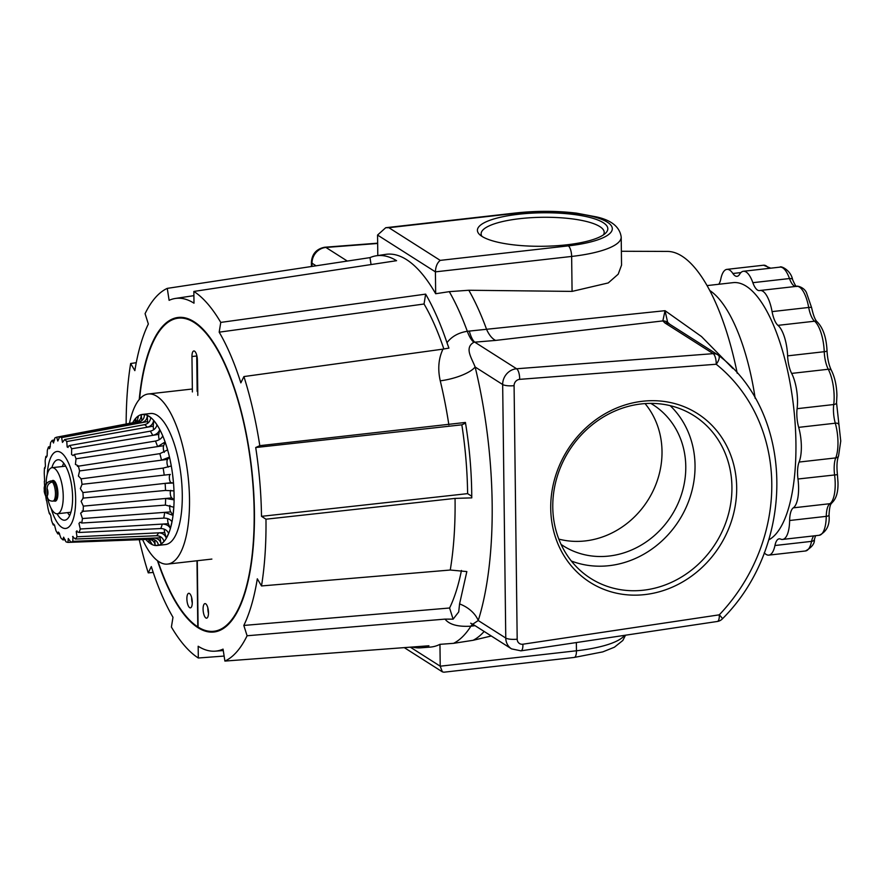 <?xml version="1.0" encoding="UTF-8"?>
<svg xmlns="http://www.w3.org/2000/svg" width="885" height="885" viewBox="0 0 885 885"><rect width="100%" height="100%" fill="white"/><g stroke="black" fill="none" stroke-linecap="round" stroke-linejoin="round"><path stroke-width="1.33" d="M669.348 323.998L669.491 324.087A8.795 7.91 122.5 0 0 664.945 322.981L662.843 320.912L495.633 340.415L473.962 342.229C464.094 347.772 471.661 357.927 475.145 367.01A225.952 79.849 83.5 0 1 492.16 503.609A225.952 79.849 83.5 0 1 478.243 620.529A29.316 21.439 17.4 0 0 459.569 603.913L458.718 611.911L453.12 619.157L445.044 619.113L247.092 635.762A189.655 67.017 -96.5 0 1 224.901 661.073L223.053 649.125A177.487 62.724 83.5 0 1 215.232 651.161A177.487 62.724 83.5 0 1 198.174 646.249L198.317 657.997L224.126 656.062M265.976 519.196L455.045 498.399L471.76 497.868C471.694 472.8 469.581 447.655 465.422 422.444L259.803 445.664L255.71 447.533A177.487 62.724 83.5 0 1 261.495 516.342L265.976 519.196A189.655 67.017 -96.5 0 1 261.506 585.947L450.255 570.028L466.837 571.577L459.569 603.913M157.475 560.703A158.293 55.932 -96.5 0 0 213.893 632.012A158.293 55.932 -96.5 0 0 254.415 511.84A158.293 55.932 -96.5 0 0 178.272 317.438A158.293 55.932 -96.5 0 0 139.222 399.555M644.888 594.587A100.027 89.982 122.5 0 0 736.685 487.392A100.027 89.982 122.5 0 0 642.521 401.259A100.027 89.982 122.5 0 0 550.724 508.455A100.027 89.982 122.5 0 0 644.888 594.587M643.495 590.195A96.365 86.686 122.5 0 0 728.676 513.355A96.365 86.686 122.5 0 0 689.47 413.052A96.365 86.686 122.5 0 0 641.216 403.936A96.365 86.686 122.5 0 0 557.672 475.112A96.365 86.686 122.5 0 0 586.213 575.339A96.365 86.686 122.5 0 0 643.495 590.195M571.334 561.001A93.578 84.175 122.5 0 0 609.157 565.67A93.578 84.175 122.5 0 0 688.464 501.74A93.578 84.175 122.5 0 0 670.177 405.651M561.079 544.408A83.621 75.214 122.5 0 0 563.17 545.791A83.621 75.214 122.5 0 0 609.046 556.045A83.621 75.214 122.5 0 0 682.28 491.839A83.621 75.214 122.5 0 0 652.942 404.699A83.621 75.214 122.5 0 0 650.796 403.383M558.822 539.109A83.621 75.214 122.5 0 0 585.273 540.923A83.621 75.214 122.5 0 0 654.535 487.735A83.621 75.214 122.5 0 0 645.054 403.593M566.643 244.824A65.202 16.738 -0.7 0 0 605.528 233.22A65.202 16.738 -0.7 0 0 586.069 216.559A65.202 16.738 -0.7 0 0 518.588 214.247A65.202 16.738 -0.7 0 0 479.814 234.757A65.202 16.738 -0.7 0 0 566.643 244.824M603.415 234.89A61.541 15.797 -0.7 0 0 604.189 232.456A61.541 15.797 -0.7 0 0 519.982 218.65A61.541 15.797 -0.7 0 0 481.13 233.961A61.541 15.797 -0.7 0 0 481.96 236.372M768.7 539.916A130.449 46.097 -96.5 0 0 795.925 442.843A130.449 46.097 -96.5 0 0 733.178 282.636L707.104 285.59M412.211 647.024A197.289 69.716 -96.5 0 0 420.74 647.82A197.289 69.716 -96.5 0 0 428.937 645.773L224.901 661.073M139.244 539.706A189.655 67.017 -96.5 0 0 148.249 572.872L151.313 566.577A177.487 62.724 83.5 0 0 172.984 617.265L171.402 627.034A189.655 67.017 -96.5 0 0 198.317 657.997M420.74 647.82L430.21 647.101A197.643 69.849 -96.5 0 0 439.956 644.335L453.585 643.329L473.099 640.297L491.275 635.994M475.079 625.684L470.909 626.182C457.91 626.956 449.281 624.6 445.044 619.113M669.491 324.087L717.702 354.763A8.795 7.91 122.5 0 1 718.343 355.228A8.795 3.828 128.8 0 1 718.498 355.339A8.795 3.828 128.8 0 1 716.219 364.244L519.661 379.355A5.863 5.277 122.5 0 0 519.473 379.377A5.863 5.277 122.5 0 0 514.085 385.661A8.795 2.257 179.3 0 1 502.669 384.521L475.145 367.01A29.316 9.182 -13.6 0 1 440.254 380.827C437.621 369.111 438.517 358.558 442.965 349.132L243.917 376.567A189.655 67.017 -96.5 0 1 259.803 445.664M473.962 342.229A29.316 9.481 82.6 0 1 467.313 331.289C458.474 332.694 451.693 336.499 446.969 342.694A197.289 69.716 -96.5 0 0 425.641 294.13L220.763 322.405A189.655 67.017 -96.5 0 0 193.848 291.442L396.58 260.688A197.289 69.716 -96.5 0 0 376.357 255.776A197.289 69.716 -96.5 0 0 369.985 257.623L167.265 288.377A189.655 67.017 -96.5 0 0 145.074 313.677L148.348 323.998A177.487 62.724 83.5 0 0 134.852 370.627L130.659 363.503A189.655 67.017 -96.5 0 0 126.157 424.003M572.075 291.397L571.644 256.44A78.488 20.156 179.3 0 0 621.204 237.08L621.547 265.135L618.195 274.195L608.249 282.934L572.075 291.397L468.818 290.258L449.292 291.652L435.674 293.731A197.643 69.849 -96.5 0 0 385.738 254.36L376.357 255.776M136.257 362.695L130.659 363.503M449.292 291.652A198.163 70.026 -96.5 0 1 467.313 331.289L665.033 310.69L701.473 336.532L732.835 368.481M737.227 373.271A168.991 59.715 -96.5 0 0 667.511 251.417L621.37 251.263M148.249 572.872L153.227 572.44M261.506 585.947L257.314 578.812A177.487 62.724 83.5 0 1 243.817 625.441L247.092 635.762M220.763 322.405L219.181 332.174A177.487 62.724 83.5 0 1 240.853 382.862L243.917 376.567M167.265 288.377L169.112 300.325A177.487 62.724 83.5 0 1 175.296 298.466A177.487 62.724 83.5 0 1 193.992 303.19L193.848 291.442M514.085 385.661L517.183 639.18A8.795 2.257 179.3 0 1 505.766 638.052L478.243 620.529L472.734 624.19L511.53 648.871A14.658 13.186 -57.5 0 1 505.766 638.052L502.669 384.521A14.658 13.186 -57.5 0 1 516.121 368.813A14.658 13.186 -57.5 0 1 516.597 368.768L713.166 353.657L664.945 322.981M410.319 647.167L440.221 666.195L439.956 644.335M435.674 293.731L435.409 271.861C435.652 266.551 437.267 262.723 440.232 260.378L568.303 245.875A69.694 17.888 -0.7 0 0 607.398 222.201A69.694 17.888 -0.7 0 0 516.928 213.196L388.869 227.699L440.232 260.378M377.806 255.555L377.552 235.056L385.738 227.71L388.869 227.699M469.327 331.101A29.316 8.64 -93.2 0 0 474.802 342.174L516.597 368.768A8.795 3.186 85.6 0 1 519.661 379.355M468.818 290.258A197.388 69.749 -96.5 0 1 486.695 329.64A29.316 13.895 -96.6 0 0 495.633 340.415M446.969 342.694L448.927 348.104L442.965 349.132M667.633 322.306A8.795 8.485 158.1 0 0 662.843 320.912L665.033 310.69L667.633 322.306L670.122 324.552M473.619 624.755A29.316 8.12 -97.2 0 0 472.933 625.972M717.348 621.469A8.795 8.795 0 0 0 722.414 618.825C796.367 545.215 794.885 412.875 718.498 355.339L718.498 355.339A8.795 8.795 0 0 0 717.702 354.763A8.795 7.91 122.5 0 0 713.166 353.657A8.795 3.186 85.6 0 1 716.219 364.244A173.681 156.236 122.5 0 1 719.284 614.832A8.795 3.031 81.5 0 1 717.348 621.469L520.955 650.84A8.795 3.031 81.5 0 1 520.701 650.851M722.414 618.825A8.795 0.819 -136.4 0 0 719.284 614.832L522.891 644.214A8.795 3.031 81.5 0 1 520.955 650.84L511.53 648.871M624.567 635.341A78.488 20.156 -0.7 0 1 576.456 650.774L440.221 666.195L442.345 671.837L443.905 672.202L574.21 657.444A8.795 3.109 -96.5 0 0 576.456 650.774L576.356 642.554M369.985 257.623L371.058 264.56M425.641 294.13L424.048 304.009L219.181 332.174M424.048 304.009A177.487 62.724 83.5 0 1 443.861 349M465.543 423.13L461.837 424.822A177.487 62.724 83.5 0 1 467.612 493.631L471.76 496.264M467.612 493.631L261.495 516.342M461.837 424.822L255.71 447.533M461.45 570.449A177.487 62.724 83.5 0 1 449.58 608.006L453.12 619.157M449.58 608.006L243.817 625.441M192.277 602.298A7.323 2.589 -96.5 0 0 188.759 593.304A7.323 2.589 -96.5 0 0 186.879 598.868A7.323 2.589 -96.5 0 0 190.408 607.862A7.323 2.589 -96.5 0 0 192.277 602.298M191.658 597.574A7.323 2.589 -96.5 0 0 191.647 598.326A7.323 2.589 -96.5 0 0 192.277 603.05M208.484 612.608A7.323 2.589 -96.5 0 0 204.966 603.614A7.323 2.589 -96.5 0 0 203.085 609.179A7.323 2.589 -96.5 0 0 206.614 618.172A7.323 2.589 -96.5 0 0 208.484 612.608M207.864 607.884A7.323 2.589 -96.5 0 0 207.853 608.637A7.323 2.589 -96.5 0 0 208.484 613.36M157.884 561.001A157.563 55.678 -96.5 0 0 197.798 626.89L198.085 626.857M197.278 560.725L198.096 627.078A157.563 55.678 -96.5 0 0 213.805 631.282A157.563 55.678 -96.5 0 0 254.15 511.663A157.563 55.678 -96.5 0 0 178.361 318.158A157.563 55.678 -96.5 0 0 139.564 399.157M183.737 317.56A157.563 55.678 -96.5 0 0 183.129 317.626L178.361 318.158M213.805 631.282L218.573 630.739A157.563 55.678 -96.5 0 0 219.181 630.662M197.798 626.89L196.99 560.758M197.156 391.402L196.724 355.991A7.323 2.589 83.5 0 1 196.736 355.239M192.388 391.933L191.957 356.522A7.323 2.589 83.5 0 1 193.837 350.969A7.323 2.589 83.5 0 1 197.366 359.963L197.798 395.374M129.453 423.384A85.591 30.245 83.5 0 1 148.348 393.98A85.591 30.245 83.5 0 1 189.512 499.107A85.591 30.245 83.5 0 1 167.597 564.088A85.591 30.245 83.5 0 1 142.585 539.573M197.134 389.389A85.591 30.245 83.5 0 1 197.72 389.577M764.231 552.771A27.479 9.713 -96.5 0 0 768.844 555.127A27.479 9.713 -96.5 0 0 774.939 545.514A19.05 6.737 83.5 0 1 779.176 538.843A19.05 6.737 83.5 0 1 780.57 539.087A27.479 9.713 -96.5 0 0 782.606 539.43A27.479 9.713 -96.5 0 0 789.63 520.502A19.05 6.737 83.5 0 1 793.292 507.846A27.479 9.713 -96.5 0 0 797.971 479.006A19.05 6.737 83.5 0 1 797.54 472.999A19.05 6.737 83.5 0 1 799.1 462.058A27.479 9.713 -96.5 0 0 798.679 427.355A19.05 6.737 83.5 0 1 796.821 414.235A19.05 6.737 83.5 0 1 797.108 408.682A27.479 9.713 -96.5 0 0 791.655 373.404A19.05 6.737 83.5 0 1 787.617 355.858A27.479 9.713 -96.5 0 0 777.959 325.359A19.05 6.737 83.5 0 1 772.085 311.608A27.479 9.713 -96.5 0 0 760.093 290.479A27.479 9.713 -96.5 0 0 759.695 290.545A19.05 6.737 83.5 0 1 759.418 290.601A19.05 6.737 83.5 0 1 752.858 282.68A27.479 9.713 -96.5 0 0 743.4 271.275A27.479 9.713 -96.5 0 0 739.628 274.261A19.05 6.737 83.5 0 1 737.006 276.341A19.05 6.737 83.5 0 1 732.88 273.487A27.479 9.713 -96.5 0 0 726.917 269.372A27.479 9.713 -96.5 0 0 720.81 278.985A19.05 6.737 83.5 0 1 718.731 284.273M57.071 513.798A30.411 10.742 -96.5 0 0 64.804 520.192A30.411 10.742 -96.5 0 0 72.592 497.104A30.411 10.742 -96.5 0 0 57.956 459.757A30.411 10.742 -96.5 0 0 51.861 467.711M56.684 437.19L136.224 422.101C139.697 421.039 141.334 418.572 141.135 414.7L144.421 414.479C144.41 418.362 142.651 420.829 139.155 421.902L59.616 436.991L57.802 441.029L56.684 437.19A53.078 18.762 83.5 0 0 54.804 438.042L53.498 442.987L52.204 440.365A53.078 18.762 83.5 0 0 50.611 442.611L49.848 448.142L48.52 446.914A53.078 18.762 83.5 0 0 47.325 450.399L47.104 456.129L45.876 456.372A53.078 18.762 83.5 0 0 45.146 460.853L45.434 466.406L44.449 468.099L45.146 467.988M144.819 424.612L64.705 439.535L62.459 442.389L61.651 437.588L141.755 422.665C145.295 421.614 147.142 419.169 147.308 415.33L150.738 417.51C150.35 421.205 148.381 423.561 144.819 424.612M150.428 431.139L69.738 445.487L67.16 446.98L66.751 441.538L147.441 427.178C151.047 426.183 153.116 423.904 153.647 420.353L156.988 424.789C156.236 428.052 154.056 430.165 150.428 431.139M68.134 447.456L67.16 446.98M155.594 441.029L74.362 454.459L73.057 455.587L71.574 454.492L71.663 448.761L152.895 435.331C156.556 434.435 158.835 432.466 159.731 429.446L162.751 435.829C161.667 438.44 159.278 440.166 155.594 441.029M79.573 470.92L161.645 460.145L169.489 457.102L171.303 465.975L163.26 468.065L81.188 478.829L78.4 476.041L79.573 470.92A53.078 18.762 83.5 0 0 78.267 465.831L75.413 464.404L76.033 458.784L157.74 446.571L165.13 441.98L167.63 449.879L159.975 453.629L77.393 466.318M165.13 441.98L163.67 445.697A4.159 1.471 -96.5 0 0 163.814 451.206A4.159 1.471 -96.5 0 0 164.289 452.346M82.028 484.316L170.318 474.426A4.159 1.471 -96.5 0 0 169.411 478.652A4.159 1.471 -96.5 0 0 171.203 482.69L82.913 492.569L80.347 488.631L82.028 484.316A53.078 18.762 83.5 0 0 81.188 478.829L80.834 478.929M169.489 457.102L167.597 459.359A4.159 1.471 -96.5 0 0 167.21 464.393A4.159 1.471 -96.5 0 0 168.327 467.07M170.739 490.345A4.159 1.471 -96.5 0 0 170.274 492.989A4.159 1.471 -96.5 0 0 171.734 497.901L83.345 506.12L81.11 501.286L83.256 498.1L165.539 490.445L173.98 490.887L174.079 499.87L165.761 498.454M169.931 505.423A4.159 1.471 -96.5 0 0 169.743 506.441A4.159 1.471 -96.5 0 0 170.772 511.895L82.449 518.544L80.646 513.156L83.146 511.298L165.506 505.103L173.792 507.238L173.018 515.358L164.809 512.349M167.752 518.643A4.159 1.471 -96.5 0 0 168.382 523.721L80.281 528.998L78.975 523.433L80.148 522.139L81.719 523.024L163.88 518.101C167.652 518.123 170.351 519.34 171.978 521.741L170.362 528.433C168.847 525.601 166.203 524.152 162.431 524.075M164.333 529.186A4.159 1.471 -96.5 0 0 164.732 532.549L76.984 536.775L76.232 531.431L77.028 530.812M159.897 536.399A4.159 1.471 -96.5 0 0 160.052 537.803L72.791 541.355L72.99 536.41M152.64 539.197L67.99 542.405L68.289 538.534M65.291 539.773L62.89 539.861L63.62 537.173L65.955 541.808A53.078 18.762 83.5 0 0 67.99 542.405M59.627 533.821L57.868 533.909L58.919 532.582L60.844 537.859A53.078 18.762 83.5 0 0 62.89 539.861M58.244 532.073L58.919 532.582M54.405 524.86L53.244 524.938L53.576 523.92M49.98 513.51L49.339 513.566L50.666 515.17L51.573 520.612A53.078 18.762 83.5 0 0 53.244 524.938L54.505 525.082L55.943 530.635A53.078 18.762 83.5 0 0 57.868 533.909M46.651 500.545L48.033 508.477A53.078 18.762 83.5 0 0 49.339 513.566L49.582 513.145M45.81 496.773A53.078 18.762 83.5 0 0 46.418 500.567L46.518 500.49M44.814 468.497L44.449 468.099A53.078 18.762 83.5 0 0 44.25 473.276L44.626 481.263M47.259 474.371A38.719 13.684 83.5 0 1 62.204 453.507A38.719 13.684 83.5 0 1 75.645 499.051A38.719 13.684 83.5 0 1 66.928 528.157A38.719 13.684 83.5 0 1 51.098 508.333M82.814 498.067L83.256 498.1A53.078 18.762 83.5 0 0 82.913 492.569M74.362 454.459A53.078 18.762 83.5 0 1 76.033 458.784M69.738 445.487A53.078 18.762 83.5 0 1 71.663 448.761M64.705 439.535A53.078 18.762 83.5 0 1 66.751 441.538M59.616 436.991A53.078 18.762 83.5 0 1 61.651 437.588M49.848 448.142L49.328 448.717M46.462 457.368L45.876 456.372L47.093 456.162M152.286 544.596L148.857 542.416L152.286 544.596L149.034 539.242M72.791 541.355A53.078 18.762 83.5 0 1 70.911 542.206L151.744 539.142C155.384 539.396 157.618 541.421 158.459 545.215L155.174 545.437C154.554 541.631 152.43 539.607 148.813 539.341L149.676 539.385M76.984 536.775A53.078 18.762 83.5 0 1 75.391 539.031L156.756 535.724C160.45 535.945 162.873 537.837 164.046 541.399L161.125 544.01C160.152 540.281 157.829 538.29 154.156 538.047M80.281 528.998A53.078 18.762 83.5 0 1 79.075 532.482L160.893 528.544C164.632 528.688 167.221 530.303 168.659 533.389L166.314 538.202C165.03 534.805 162.53 533.024 158.791 532.836M132.661 422.776A65.955 23.309 83.5 0 1 142.374 414.423A65.955 23.309 83.5 0 1 174.102 495.423A65.955 23.309 83.5 0 1 157.22 545.503A65.955 23.309 83.5 0 1 145.815 539.452M142.374 414.423L150.55 413.505A65.955 23.309 83.5 0 1 182.277 494.505A65.955 23.309 83.5 0 1 165.395 544.574L157.22 545.503M48.52 446.914L50.334 446.582M52.204 440.365L54.638 439.911M83.345 506.12A53.078 18.762 83.5 0 1 83.146 511.298L82.117 510.977M82.449 518.544A53.078 18.762 83.5 0 1 81.719 523.024M172.509 473.785L173.504 483.033L165.241 483.354M140.98 421.194L136.544 422.012M135.062 422.676L135.549 418.528L138.469 415.917L137.186 421.127M132.783 422.753L133.292 421.725L132.783 422.753M44.681 486.816A53.078 18.762 83.5 0 1 44.35 481.296L44.493 481.363M68.278 538.534L70.911 542.206M72.581 536.576L75.391 539.031M76.232 531.431L79.075 532.482M148.857 542.416L148.912 539.341M155.174 545.437L154.731 539.861M161.125 544.01L160.052 537.803M166.314 538.202L164.732 532.549M170.362 528.433L168.382 523.721M173.018 515.358L170.772 511.895M171.734 497.901L174.079 499.87L173.98 490.887M170.318 474.426L164.356 475.101M173.504 483.033L171.203 482.69M167.597 459.359L161.645 460.145M163.67 445.697L157.74 446.571M159.731 429.446L158.791 434.358L152.895 435.331M158.791 434.358A4.159 1.471 -96.5 0 0 159.322 439.635M153.647 420.353L153.293 426.139L147.441 427.178M153.293 426.139A4.159 1.471 -96.5 0 0 153.691 429.734M147.308 415.33L147.563 421.581L141.755 422.665M147.563 421.581A4.159 1.471 -96.5 0 0 147.751 423.229M141.135 414.7L141.921 420.53M138.469 415.917L135.549 418.528L136.356 421.957M69.672 515.568A29.791 10.531 83.5 0 1 67.614 512.603M46.142 483.586A23.198 8.197 83.5 0 1 52.071 467.678A23.198 8.197 83.5 0 1 63.233 496.164A23.198 8.197 83.5 0 1 57.293 513.776A23.198 8.197 83.5 0 1 47.901 499.394M52.016 480.854A10.443 3.695 83.5 0 1 52.89 480.422A10.443 3.695 83.5 0 1 57.912 493.244A10.443 3.695 83.5 0 1 55.235 501.175A10.443 3.695 83.5 0 1 54.284 500.954M62.392 466.517A29.791 10.531 83.5 0 1 63.731 463.176M52.602 501.12L52.857 501.109A10.111 3.573 83.5 0 1 52.602 501.12C49.261 501.098 47.458 499.339 47.204 495.821L47.115 488.542C47.281 484.98 49.029 482.801 52.37 481.982A10.111 3.573 83.5 0 1 55.456 493.432A10.111 3.573 83.5 0 1 52.857 501.109L54.306 500.954A10.111 3.573 -96.5 0 0 56.894 493.277A10.111 3.573 -96.5 0 0 52.038 480.854L50.589 481.02A10.111 3.573 83.5 0 1 50.843 481.009A10.111 3.573 83.5 0 1 52.37 481.982M50.865 482.402L50.843 481.009C47.469 481.794 45.699 483.962 45.522 487.524L45.611 494.803L46.651 498.189L48.797 499.859M517.183 639.18A5.863 5.277 122.5 0 0 522.703 644.236A5.863 5.277 122.5 0 0 522.891 644.214M377.663 243.475L325.934 247.457A14.658 13.186 122.5 0 0 325.459 247.501A14.658 13.186 122.5 0 0 312.007 263.21L316.078 265.799M324.817 247.258A8.795 3.186 85.6 0 1 325.072 247.214L324.574 247.258C316.376 248.95 311.985 253.995 311.387 262.391A8.795 2.257 -0.7 0 0 312.007 263.21L312.04 266.407M450.255 570.028A196.658 69.495 -96.5 0 0 455.067 499.715A196.658 69.495 -96.5 0 0 455.045 498.399M377.652 243.176L325.072 247.214A8.795 3.186 85.6 0 1 325.934 247.457L347.307 261.064M755.182 398.361A130.449 46.097 -96.5 0 0 709.825 290.545M453.585 643.329A198.163 70.026 -96.5 0 0 470.909 626.182A29.316 9.824 -94.7 0 1 472.656 624.135M448.861 424.822A196.658 69.495 -96.5 0 0 440.254 380.827M473.099 640.297A197.388 69.749 -96.5 0 0 484.15 631.459M568.303 245.875A8.795 3.109 83.5 0 1 571.644 256.44L435.409 271.861L377.552 235.056M516.928 213.196A8.795 3.109 -96.5 0 0 516.043 212.953C536.664 210.741 556.82 210.796 576.522 213.141L596.667 216.947C611.612 220.31 619.788 227.014 621.204 237.08M191.957 356.522L196.724 355.991M811.611 307.659C813.381 315.635 815.295 320.414 817.32 321.985C823.161 328.047 826.391 337.661 827.021 350.814C827.475 358.89 828.968 365.472 831.502 370.561C834.887 377.508 836.69 385.805 836.922 395.44L836.546 402.763L840.75 441.04L838.549 455.996C836.922 460.244 836.557 466.461 837.431 474.659L837.984 482.436C838.261 492.27 836.159 499.14 831.657 503.056A4.392 4.038 -124.8 0 1 829.92 503.698A27.479 9.713 -96.5 0 0 835.208 483.531A27.479 9.713 -96.5 0 0 834.588 474.869A19.05 6.737 83.5 0 1 834.168 468.862A19.05 6.737 83.5 0 1 835.728 457.91A27.479 9.713 -96.5 0 0 837.973 442.124A27.479 9.713 -96.5 0 0 835.296 423.207A19.05 6.737 83.5 0 1 833.449 410.098A19.05 6.737 83.5 0 1 833.736 404.534A27.479 9.713 -96.5 0 0 834.146 396.524A27.479 9.713 -96.5 0 0 828.271 369.255A19.05 6.737 83.5 0 1 824.245 351.71A27.479 9.713 -96.5 0 0 814.587 321.211A19.05 6.737 83.5 0 1 808.702 307.46A27.479 9.713 -96.5 0 0 796.71 286.331C796.301 285.612 803.868 286.806 806.456 292.636L811.611 307.659A4.392 0.774 169.7 0 0 808.702 307.46L772.085 311.608M838.549 455.996A4.392 3.44 -158.2 0 1 835.728 457.91L799.1 462.058M836.546 402.763A4.392 2.312 -172.9 0 1 833.736 404.534L797.108 408.682M798.679 427.355L835.296 423.207A4.392 1.726 164.2 0 1 838.338 424.015M797.971 479.006L837.431 474.659M793.292 507.846L829.92 503.698A19.05 6.737 83.5 0 0 826.258 516.353A27.479 9.713 -96.5 0 1 819.222 535.281L782.606 539.43M791.655 373.404L828.271 369.255A4.392 3.031 152.5 0 1 831.502 370.561M787.617 355.858L824.245 351.71A4.392 0.841 177.7 0 0 827.021 350.814M777.959 325.359L814.587 321.211A4.392 3.861 129.6 0 1 817.32 321.985M752.858 282.68L789.486 278.543A27.479 9.713 -96.5 0 0 780.017 267.126C780.504 265.622 790.725 269.881 792.606 279.616A4.392 2.257 160.5 0 0 789.486 278.543A19.05 6.737 83.5 0 0 795.604 286.463M732.88 273.487L740.911 272.58M768.822 268.398A27.479 9.713 -96.5 0 0 763.534 265.223L770.746 268.177M768.844 555.127L805.461 550.979A27.479 9.713 -96.5 0 0 811.567 541.366A19.05 6.737 83.5 0 1 813.791 535.901M774.939 545.514L811.567 541.366A4.392 2.788 11.6 0 0 814.399 539.419C814.775 543.556 811.799 547.417 805.461 550.979M789.63 520.502L826.258 516.353A4.392 1.416 -179.1 0 0 829.035 515.081C829.975 524.927 826.712 531.653 819.222 535.281M154.023 538.047A59.096 20.886 83.5 0 1 151.623 539.142M158.669 532.847A59.096 20.886 83.5 0 1 156.623 535.724M162.298 524.086A59.096 20.886 83.5 0 1 160.76 528.544M164.676 512.36A59.096 20.886 83.5 0 1 163.747 518.101M165.628 498.465A59.096 20.886 83.5 0 1 165.373 505.114M139.022 421.924A59.096 20.886 83.5 0 1 141.633 422.687M144.686 424.634A59.096 20.886 83.5 0 1 147.319 427.201M150.295 431.161A59.096 20.886 83.5 0 1 152.773 435.354M155.472 441.051A59.096 20.886 83.5 0 1 157.607 446.593M159.842 453.651A59.096 20.886 83.5 0 1 161.512 460.156M163.128 468.077A59.096 20.886 83.5 0 1 164.223 475.112M165.108 483.365A59.096 20.886 83.5 0 1 165.539 490.445M47.204 495.821A4.348 1.538 -96.5 0 0 47.956 492.691A4.348 1.538 -96.5 0 0 47.115 488.542M45.522 487.524A4.348 1.538 -96.5 0 0 44.759 490.655A4.348 1.538 -96.5 0 0 45.611 494.803M472.734 624.19L470.654 623.195M311.387 262.391L311.431 266.496M625.518 635.198L622.83 640.475L614.4 647.212L602.774 651.891L574.21 657.444M404.268 647.621L442.345 671.837M385.738 227.71L516.043 212.953M223.274 650.552L215.232 651.161M193.892 295.656L175.296 298.466M148.348 393.98L192.355 389.002M167.597 564.088L211.88 559.077M760.093 290.479L796.71 286.331M743.4 271.275L780.017 267.126M726.917 269.372L763.534 265.223M792.606 279.616C794.675 284.373 796.013 286.674 796.6 286.508M831.657 503.045C831.789 503.974 829.688 502.282 829.035 515.081M814.399 539.419L815.561 535.702M57.293 513.776L70.9 512.238M52.071 467.678L65.678 466.141M56.164 483.929L55.124 484.04M50.589 481.02C45.644 482.812 43.564 485.843 44.35 490.113C43.918 491.452 44.681 494.14 46.651 498.189M57.647 497.027L56.607 497.149"/></g></svg>
